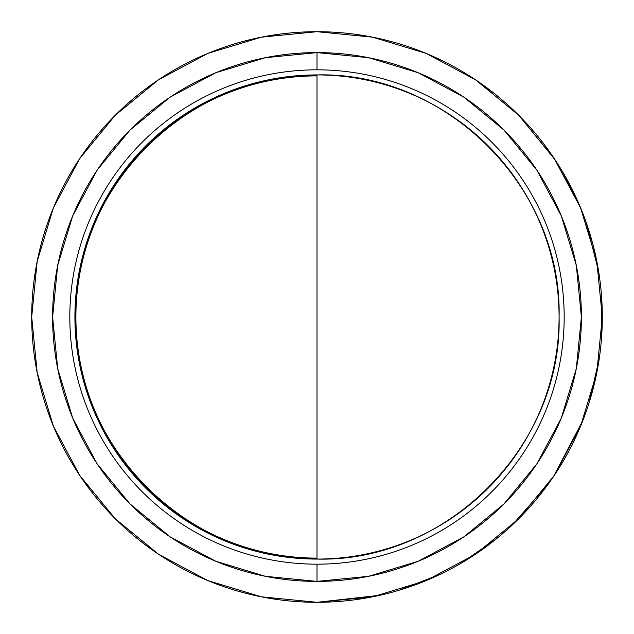 <?xml version="1.0" encoding="UTF-8"?>
<svg xmlns="http://www.w3.org/2000/svg" width="634" height="634" viewBox="0 0 634 634"><rect width="100%" height="100%" fill="white"/><g stroke="black" fill="none" stroke-linecap="round" stroke-linejoin="round"><path stroke-width="0.95" d="M317 564.181A247.181 247.181 0 0 1 69.819 317A247.181 247.181 0 0 1 317 69.819A247.181 247.181 0 0 0 69.819 317A247.181 247.181 0 0 0 317 564.181L317 581.394A264.394 264.394 0 0 1 52.606 317A264.394 264.394 0 0 1 317 52.606L317 69.819L317 52.606L265.416 57.686L215.822 72.728L170.11 97.16L130.041 130.041L97.16 170.11L72.728 215.822L57.686 265.416L52.606 317L57.686 368.584L72.728 418.178L97.16 463.89L130.041 503.959L170.11 536.839L215.822 561.272L265.416 576.314L317 581.394L368.584 576.314L418.178 561.272L463.89 536.839L503.959 503.959L536.839 463.89L561.272 418.178L576.314 368.584L581.394 317L576.314 265.416L561.272 215.822L536.839 170.11L503.959 130.041L463.89 97.16L418.178 72.728L368.584 57.686L317 52.606A264.394 264.394 0 0 1 581.394 317A264.394 264.394 0 0 1 317 581.394L317 564.181A247.181 247.181 0 0 0 564.181 317A247.181 247.181 0 0 0 317 69.819A247.181 247.181 0 0 1 564.181 317A247.181 247.181 0 0 1 317 564.181M555.146 159.895L518.739 115.261L554.219 158.492L580.586 207.817L596.816 261.343L602.3 317L596.816 372.657L580.586 426.183L554.219 475.508L518.739 518.739L475.508 554.219L426.183 580.586L372.657 596.816L317 602.3L261.343 596.816L207.817 580.586L158.492 554.219L115.261 518.739L79.781 475.508L53.415 426.183L37.184 372.657L31.7 317L37.184 261.343L53.415 207.817L79.781 158.492L115.261 115.261L158.492 79.781L207.817 53.415L261.343 37.184L317 31.7A285.3 285.3 0 0 1 602.3 317A285.3 285.3 0 0 1 317 602.3A285.3 285.3 0 0 1 31.7 317A285.3 285.3 0 0 1 317 31.7L372.657 37.184L426.183 53.415L475.508 79.781L518.739 115.261A285.3 285.3 0 0 0 517.558 114.096M267.033 74.923L268.776 74.574M364.526 74.432L365.921 74.709M494.021 93.261L474.993 79.44M443.198 61.126L425.414 53.097M158.389 79.852L115.293 115.23M115.23 115.293L79.852 158.389M79.852 475.611L115.23 518.707M115.293 518.77L158.389 554.148M317.103 602.3L380.083 595.239M399.46 590.127L440.654 574.111M460.625 563.515L496.438 538.813M512.224 525.047L548.616 483.584M553.442 476.657L582.868 420.485M589.089 402.828L599.249 358.646M601.65 336.297L601.309 293.209M598.694 271.756L586.284 222.74M581.568 210.234L562.358 171.41M74.923 317A242.077 242.077 0 0 1 317 74.923A242.077 242.077 0 0 1 559.077 317A242.077 242.077 0 0 0 317 74.923C446.352 71.587 562.413 187.648 559.077 317C562.413 446.352 446.352 562.413 317 559.077L317 74.923L317 559.077A242.077 242.077 0 0 0 559.077 317A242.077 242.077 0 0 1 317 559.077A242.077 242.077 0 0 1 74.923 317M317 75.89C188.163 72.569 72.569 188.163 75.89 317C72.569 445.837 188.163 561.431 317 558.11A241.11 241.11 0 0 1 75.89 317A241.11 241.11 0 0 1 317 75.89"/></g></svg>
